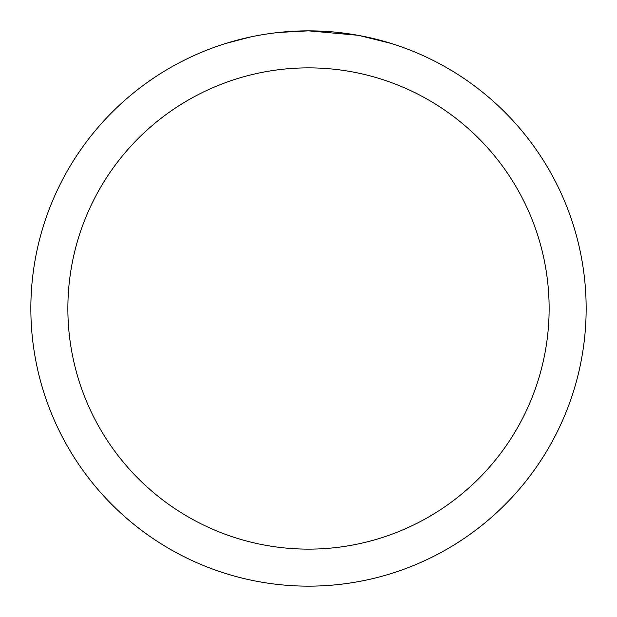 <?xml version="1.0" encoding="UTF-8"?>
<svg xmlns="http://www.w3.org/2000/svg" width="617" height="617" viewBox="0 0 617 617"><rect width="100%" height="100%" fill="white"/><g stroke="black" fill="none" stroke-linecap="round" stroke-linejoin="round"><path stroke-width="0.93" d="M314.038 30.904L317.902 31.012M342.69 32.963L343.862 33.11M357.821 35.269L308.5 30.85A277.65 277.65 0 0 1 586.15 308.5A277.65 277.65 0 0 1 308.5 586.15A277.65 277.65 0 0 1 30.85 308.5A277.65 277.65 0 0 1 308.5 30.85L278.491 32.477M359.133 35.508L390.985 43.391M308.5 67.87A240.63 240.63 0 0 1 549.13 308.5A240.63 240.63 0 0 1 308.5 549.13A240.63 240.63 0 0 1 67.87 308.5A240.63 240.63 0 0 1 308.5 67.87M277.187 32.624L273.801 33.025M226.023 43.391L250.217 37.035M266.991 33.974L272.097 33.249M266.05 34.112L273.801 33.033M288.147 31.598L289.682 31.49"/></g></svg>
